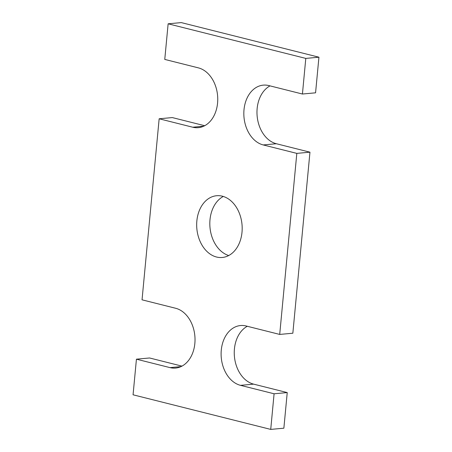 <?xml version="1.0" encoding="UTF-8"?>
<svg xmlns="http://www.w3.org/2000/svg" width="452" height="452" viewBox="0 0 452 452"><rect width="100%" height="100%" fill="white"/><g stroke="black" fill="none" stroke-linecap="round" stroke-linejoin="round"><path stroke-width="0.68" d="M279.703 334.423L296.817 153.381L309.959 152.177L292.845 333.22L279.703 334.423L246.114 325.982A30.25 22.125 84.8 0 0 240.549 325.536A30.25 22.125 84.8 0 0 221.101 353.888A30.25 22.125 84.8 0 0 240.504 385.341L274.087 393.782L287.235 392.579L253.645 384.138A30.25 22.125 84.8 0 1 234.492 357.216A30.25 22.125 84.8 0 1 247.295 326.282M287.235 392.579L283.867 428.197L270.725 429.4L274.087 393.782M270.725 429.4L133.063 394.799L136.431 359.182L149.572 357.978L181.981 366.126M204.705 125.718L172.297 117.576L159.155 118.78L142.041 299.823L175.63 308.264A30.25 22.125 84.8 0 1 195.027 339.718A30.25 22.125 84.8 0 1 175.585 368.069A30.25 22.125 84.8 0 1 170.02 367.623L136.431 359.182M270.019 85.874A30.25 22.125 84.8 0 0 257.216 116.808A30.25 22.125 84.8 0 0 276.37 143.736L263.228 144.939A30.25 22.125 84.8 0 1 243.826 113.486A30.25 22.125 84.8 0 1 263.273 85.134A30.25 22.125 84.8 0 1 268.838 85.581L302.428 94.022L315.569 92.818L318.937 57.201L181.275 22.6L168.133 23.803L164.765 59.421L198.355 67.862A30.25 22.125 84.8 0 1 217.751 99.316A30.25 22.125 84.8 0 1 198.309 127.667A30.25 22.125 84.8 0 1 192.744 127.221L159.155 118.78M318.937 57.201L305.795 58.404L168.133 23.803M302.428 94.022L305.795 58.404M263.228 144.939L296.817 153.381M276.37 143.736L309.959 152.177M228.706 255.538A31.007 22.679 84.8 0 1 209.988 227.469A31.007 22.679 84.8 0 1 223.294 196.462M216.553 257.024A31.007 22.679 84.8 0 1 196.671 224.785A31.007 22.679 84.8 0 1 216.598 195.727A31.007 22.679 84.8 0 1 242.012 224.531A31.007 22.679 84.8 0 1 222.26 257.482A31.007 22.679 84.8 0 1 216.553 257.024M253.645 384.138L240.504 385.341M180.975 366.623L170.02 367.623M203.699 126.215L192.744 127.221"/></g></svg>
